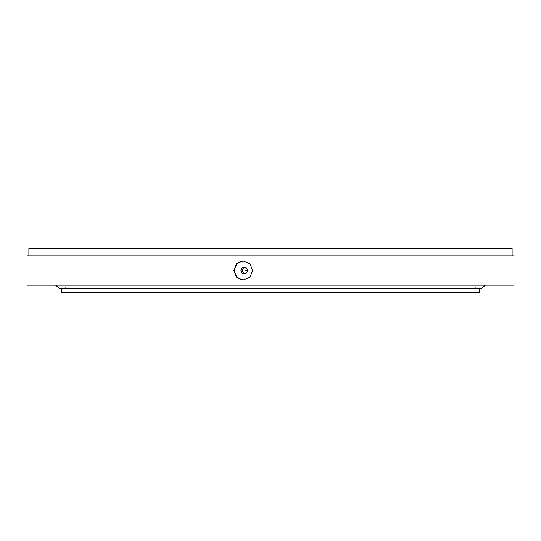 <?xml version="1.0" encoding="UTF-8"?>
<svg xmlns="http://www.w3.org/2000/svg" width="541" height="541" viewBox="0 0 541 541"><rect width="100%" height="100%" fill="white"/><g stroke="black" fill="none" stroke-linecap="round" stroke-linejoin="round"><path stroke-width="0.81" d="M479.536 288.84L479.536 292.465L61.464 292.465L61.464 288.84M247.501 270.5A3.293 3.273 -90 0 0 244.228 267.207A3.293 3.273 -90 0 0 240.955 270.5A3.293 3.273 -90 0 0 244.228 273.793A3.293 3.273 -90 0 0 247.501 270.5M244.965 267.288A3.293 3.273 -90 0 0 244.965 273.712M246.412 270.5L245.364 270.5L246.412 270.5M233.807 270.5L236.566 263.765L243.24 260.978L249.942 263.771L252.721 270.5L249.942 277.229L243.24 280.022L236.566 277.235L233.807 270.5M243.734 260.992A9.522 9.461 -90 0 0 234.767 270.5A9.522 9.461 -90 0 0 243.734 280.008M28.883 255.859L28.883 248.535L512.117 248.535L512.117 255.859M27.05 255.859L513.95 255.859L513.95 285.141L27.05 285.141L27.05 255.859M55.608 285.141L59.997 288.84L481.003 288.84L485.392 285.141M65.123 287.704L63.987 288.84M475.877 287.704L477.013 288.84"/></g></svg>
